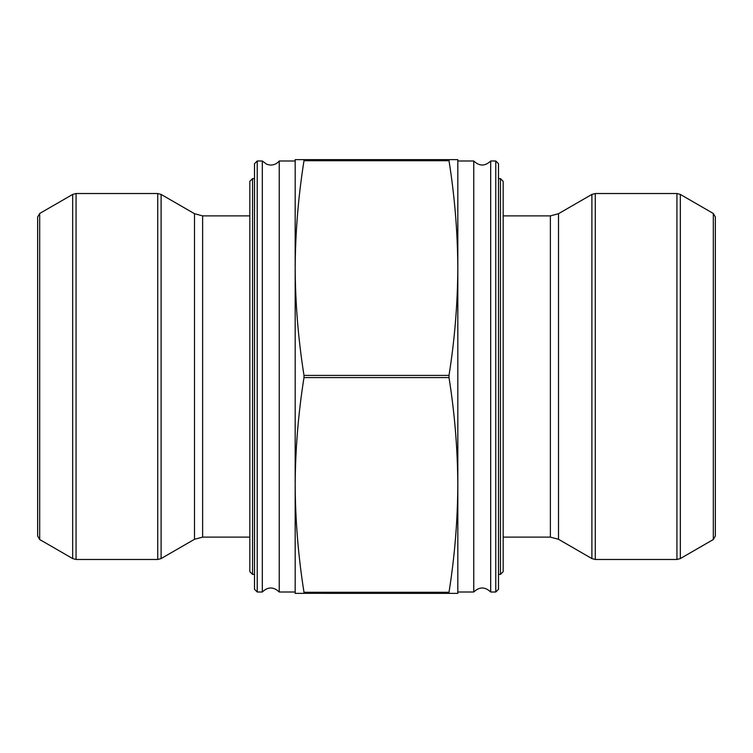 <?xml version="1.0" encoding="UTF-8"?>
<svg xmlns="http://www.w3.org/2000/svg" width="753" height="753" viewBox="0 0 753 753"><rect width="100%" height="100%" fill="white"/><g stroke="black" fill="none" stroke-linecap="round" stroke-linejoin="round"><path stroke-width="1.13" d="M500.453 574.388L500.453 178.612L503.164 181.322L503.164 571.678L500.453 574.388L498.486 574.388M252.547 574.388L249.836 571.678L249.836 181.322L252.547 178.612L252.547 574.388L254.514 574.388M473.759 592.009L473.759 160.991C479.397 166.357 485.045 166.357 490.683 160.991L490.683 592.009C485.045 586.643 479.397 586.643 473.759 592.009L457.824 592.009L457.824 484.932L457.824 593.364L449.004 593.364L449.004 592.282C454.69 556.495 457.626 520.718 457.824 484.932C457.626 449.146 454.69 413.369 449.004 377.582L449.004 375.418C454.69 339.631 457.626 303.854 457.824 268.068C457.626 232.282 454.69 196.505 449.004 160.718L448.957 159.674M449.004 160.718L303.996 160.718L303.996 159.636L303.996 160.718L303.996 159.636L457.824 159.636L457.824 484.932M303.996 160.718C298.31 196.505 295.374 232.282 295.176 268.068L295.176 159.636L303.996 159.636M262.317 592.009L262.317 160.991L266.797 164.295L269.715 165.001C273.565 165.274 276.746 163.938 279.241 160.991L295.176 160.991L295.176 268.068C295.374 303.854 298.31 339.631 303.996 375.418L303.996 377.582C298.31 413.369 295.374 449.146 295.176 484.932C295.374 520.718 298.31 556.495 303.996 592.282L303.996 593.364L295.176 593.364L295.176 484.932L295.176 592.009L279.241 592.009C273.603 586.643 267.955 586.643 262.317 592.009L257.225 592.009L254.514 589.298L254.514 163.702L257.225 160.991L257.225 592.009M449.004 593.364L449.004 592.282L449.004 593.364L304.043 593.326M303.996 593.364L303.996 592.282L303.996 593.364M39.683 539.525L37.65 536.004L37.65 216.996L39.683 213.476L39.683 539.525L72.674 558.575L72.674 194.425L76.062 193.521L76.062 559.479L72.674 558.575M157.716 559.479L157.716 193.521L161.104 194.425L194.49 213.701L194.49 539.299L161.104 558.575L157.716 559.479L76.062 559.479M194.49 539.299L202.623 537.115L249.836 537.115M279.241 160.991L279.241 592.009M295.176 268.068L295.176 484.932M37.65 268.068L37.65 484.932M457.824 160.991L473.759 160.991M490.683 160.991L495.775 160.991L498.486 163.702L498.486 589.298L495.775 592.009L495.775 160.991M503.164 215.885L550.377 215.885L558.51 213.701L591.896 194.425L595.284 193.521L676.938 193.521L680.326 194.425L680.326 558.575L676.938 559.479L676.938 193.521M713.317 539.525L715.35 536.004L715.35 216.996L713.317 213.476L713.317 539.525L680.326 558.575M449.004 375.418L303.996 375.418M449.004 377.582L303.996 377.582M449.004 592.282L303.996 592.282M161.104 194.425L161.104 558.575M194.49 213.701L202.623 215.885L202.623 537.115M503.164 537.115L550.377 537.115L550.377 215.885M550.377 537.115L558.51 539.299L558.51 213.701M558.51 539.299L591.896 558.575L591.896 194.425M595.284 193.521L595.284 559.479L676.938 559.479M500.453 178.612L498.486 178.612M252.547 178.612L254.514 178.612M39.683 213.476L72.674 194.425M157.716 193.521L76.062 193.521M249.836 215.885L202.623 215.885M262.317 160.991L257.225 160.991M490.683 592.009L495.775 592.009M713.317 213.476L680.326 194.425M595.284 559.479L591.896 558.575"/></g></svg>
